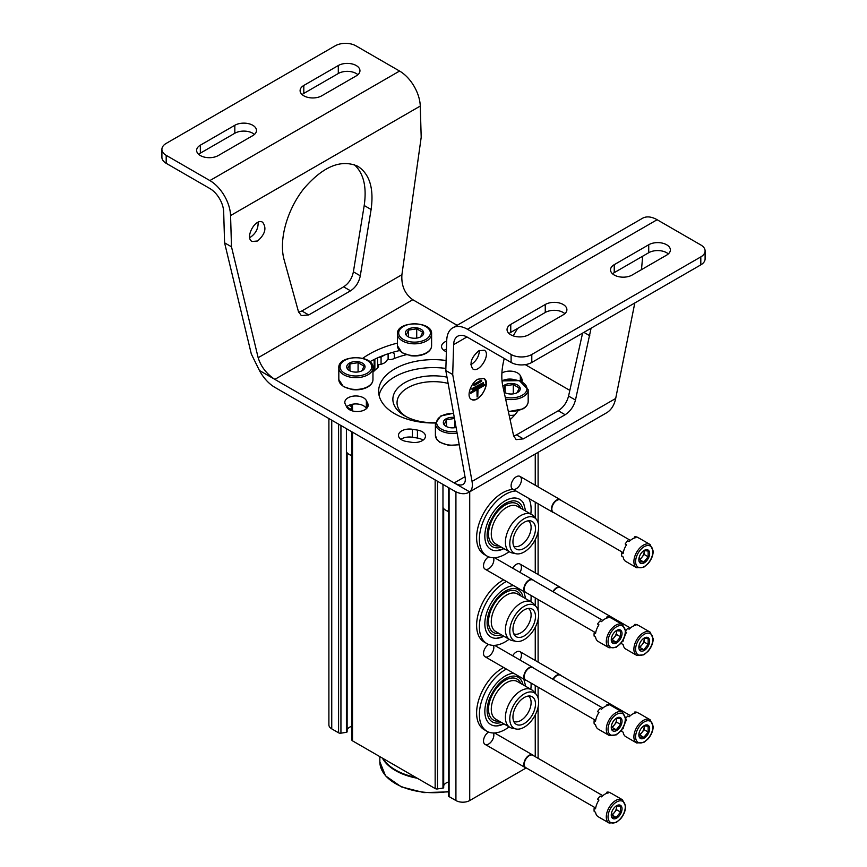 <?xml version="1.0" encoding="UTF-8"?>
<svg xmlns="http://www.w3.org/2000/svg" width="867" height="867" viewBox="0 0 867 867"><rect width="100%" height="100%" fill="white"/><g stroke="black" fill="none" stroke-linecap="round" stroke-linejoin="round"><path stroke-width="1.3" d="M378.586 357.421A2.438 1.409 0 0 0 381.068 357.074L384.775 354.939M394.355 358.505L394.355 354.505A3.663 2.113 0 0 0 392.036 352.544M328.896 418.544L328.896 724.877A9.754 5.636 0 0 0 331.747 728.865L338.574 732.799A2.438 1.409 0 0 0 340.937 733.168L346.399 732.322A0.975 0.564 0 0 0 347.114 731.683L347.114 452.802L347.125 731.781M351.807 726.286A8.898 5.137 0 0 0 347.125 729.971M351.883 739.486A2.438 1.409 0 0 0 351.807 739.854A2.438 1.409 0 0 0 352.522 740.851L435.158 788.558A2.438 1.409 0 0 0 437.51 788.927L442.972 788.081A0.975 0.564 0 0 0 443.687 787.442L443.687 508.561L443.698 787.539M448.38 782.045A8.898 5.137 0 0 0 443.698 785.73M448.467 795.245A2.438 1.409 0 0 0 448.38 795.613A2.438 1.409 0 0 0 449.095 796.61L455.923 800.544A9.754 5.636 0 0 0 469.719 800.544L526.182 767.945M493.464 645.362A7.315 4.227 -60 0 1 488.685 656.373A7.315 4.227 -60 0 1 483.515 653.382A7.315 4.227 -60 0 1 488.63 644.452M493.464 732.983A7.315 4.227 -60 0 1 488.685 743.994A7.315 4.227 -60 0 1 483.515 741.003A7.315 4.227 -60 0 1 488.63 732.073M493.464 557.741A7.315 4.227 -60 0 1 488.685 568.752A7.315 4.227 -60 0 1 483.515 565.772A7.315 4.227 -60 0 1 488.63 556.842M512.657 568.167A7.315 4.227 -60 0 1 516.277 564.374A7.315 4.227 -60 0 1 521.045 565.284A7.315 4.227 -60 0 1 519.972 572.393M512.657 655.788A7.315 4.227 -60 0 1 516.277 651.995A7.315 4.227 -60 0 1 521.045 652.894A7.315 4.227 -60 0 1 519.972 660.015M513.481 489.367A7.315 4.227 -60 0 1 511.107 485.715A7.315 4.227 -60 0 1 516.277 476.752A7.315 4.227 -60 0 1 521.457 479.744A7.315 4.227 -60 0 1 516.277 488.706A7.315 4.227 -60 0 1 514.499 489.367M509.167 415.336L509.287 415.271A8.898 5.137 0 0 0 514.77 414.925M435.451 422.728A40.641 23.463 180 0 1 404.77 415.878A40.641 23.463 180 0 1 399.113 386.79A40.641 23.463 180 0 1 447.004 377.156M406.32 416.734A36.457 21.046 180 0 1 397.043 402.7A36.457 21.046 180 0 1 448.131 383.42M528.35 520.807A14.631 8.453 -60 0 1 530.246 532.609A14.631 8.453 -60 0 1 520.764 545.256A14.631 8.453 -60 0 1 513.73 546.134M509.113 551.65A36.587 21.122 -60 0 1 505.244 554.219A36.587 21.122 -60 0 1 486.951 556.029L484.187 554.436A36.587 21.122 -60 0 1 481.218 518.022A36.587 21.122 -60 0 1 513.166 489.378M486.951 556.029A36.587 21.122 -60 0 1 483.97 519.615A36.587 21.122 -60 0 1 515.93 490.971M528.794 498.406A36.587 21.122 -60 0 1 530.821 514.044M503.9 548.638A28.86 16.657 -60 0 1 496.488 550.686A28.86 16.657 -60 0 1 490.809 516.017A28.86 16.657 -60 0 1 523.679 503.597L525.684 511.086M501.332 547.153A25.772 14.88 -60 0 1 488.782 542.883C486.354 538.147 486.593 531.655 489.487 523.43C495.729 509.677 503.586 502.134 513.058 500.823A25.772 14.88 -60 0 1 523.039 509.558M499.089 545.863A23.658 13.655 -60 0 1 493.41 517.512A23.658 13.655 -60 0 1 520.796 508.268M516.125 553.764L512.159 552.951A21.708 12.528 -60 0 1 509.915 552.106L495.772 543.945A21.708 12.528 -60 0 1 495.772 518.878A21.708 12.528 -60 0 1 517.48 506.35L531.612 514.51A21.708 12.528 -60 0 1 533.476 516.038L536.164 519.073A20.396 11.78 -60 0 1 536.955 535.752A20.396 11.78 -60 0 1 524.21 551.954A20.396 11.78 -60 0 1 516.125 553.764A20.396 11.78 -60 0 1 514.012 529.412A20.396 11.78 -60 0 1 536.164 519.073M509.915 552.106A21.708 12.528 -60 0 1 509.904 527.038A21.708 12.528 -60 0 1 531.612 514.51M524.21 548.312A15.942 9.201 -60 0 1 514.879 547.987A15.942 9.201 -60 0 1 516.244 530.702A15.942 9.201 -60 0 1 530.528 520.872A15.942 9.201 -60 0 1 534.993 532.891A15.942 9.201 -60 0 1 524.21 548.312M528.35 608.428A14.631 8.453 -60 0 1 530.246 620.23A14.631 8.453 -60 0 1 520.764 632.877A14.631 8.453 -60 0 1 513.73 633.755M509.113 639.261A36.587 21.122 -60 0 1 505.244 641.84A36.587 21.122 -60 0 1 486.951 643.65L484.187 642.057A36.587 21.122 -60 0 1 478.812 611.994A36.587 21.122 -60 0 1 503.64 579.86M486.951 643.65A36.587 21.122 -60 0 1 481.575 613.587A36.587 21.122 -60 0 1 506.404 581.454M531.07 595.477A36.587 21.122 -60 0 1 530.821 601.665M503.9 636.259A28.86 16.657 -60 0 1 496.488 638.307A28.86 16.657 -60 0 1 486.734 612.741A28.86 16.657 -60 0 1 513.654 585.648M501.332 634.774A25.772 14.88 -60 0 1 488.782 630.493C486.354 625.757 486.593 619.276 489.487 611.051C495.729 597.298 503.586 589.755 513.058 588.444A25.772 14.88 -60 0 1 523.039 597.179M499.089 633.484A23.658 13.655 -60 0 1 493.41 605.133A23.658 13.655 -60 0 1 520.796 595.889M516.125 641.385L512.159 640.572A21.708 12.528 -60 0 1 509.915 639.727L495.772 631.566A21.708 12.528 -60 0 1 495.772 606.499A21.708 12.528 -60 0 1 517.48 593.96L531.612 602.132A21.708 12.528 -60 0 1 533.476 603.66L536.164 606.683A20.396 11.78 -60 0 1 536.955 623.373A20.396 11.78 -60 0 1 524.21 639.575A20.396 11.78 -60 0 1 516.125 641.385A20.396 11.78 -60 0 1 514.012 617.033A20.396 11.78 -60 0 1 536.164 606.683M509.915 639.727A21.708 12.528 -60 0 1 509.904 614.66A21.708 12.528 -60 0 1 531.612 602.132M524.21 635.934A15.942 9.201 -60 0 1 514.879 635.598A15.942 9.201 -60 0 1 516.244 618.323A15.942 9.201 -60 0 1 530.528 608.493A15.942 9.201 -60 0 1 534.993 620.512A15.942 9.201 -60 0 1 524.21 635.934M528.35 696.038A14.631 8.453 -60 0 1 530.246 707.851A14.631 8.453 -60 0 1 520.764 720.499A14.631 8.453 -60 0 1 513.73 721.377M509.113 726.882A36.587 21.122 -60 0 1 505.244 729.461A36.587 21.122 -60 0 1 486.951 731.271L484.187 729.678A36.587 21.122 -60 0 1 478.812 699.615A36.587 21.122 -60 0 1 503.64 667.482M486.951 731.271A36.587 21.122 -60 0 1 481.575 701.208A36.587 21.122 -60 0 1 506.404 669.075M531.07 683.098A36.587 21.122 -60 0 1 530.821 689.287M503.9 723.88A28.86 16.657 -60 0 1 496.488 725.928A28.86 16.657 -60 0 1 486.734 700.363A28.86 16.657 -60 0 1 513.654 673.258M501.332 722.395A25.772 14.88 -60 0 1 488.782 718.114C486.354 713.378 486.593 706.898 489.487 698.672C495.729 684.908 503.586 677.376 513.058 676.065A25.772 14.88 -60 0 1 523.039 684.8M499.089 721.106A23.658 13.655 -60 0 1 493.41 692.755A23.658 13.655 -60 0 1 520.796 683.499M516.125 729.006L512.159 728.193A21.708 12.528 -60 0 1 509.915 727.348L495.772 719.177A21.708 12.528 -60 0 1 495.772 694.12A21.708 12.528 -60 0 1 517.48 681.581L531.612 689.753A21.708 12.528 -60 0 1 533.476 691.281L536.164 694.304A20.396 11.78 -60 0 1 536.955 710.994A20.396 11.78 -60 0 1 524.21 727.196A20.396 11.78 -60 0 1 516.125 729.006A20.396 11.78 -60 0 1 514.012 704.654A20.396 11.78 -60 0 1 536.164 694.304M509.915 727.348A21.708 12.528 -60 0 1 509.904 702.281A21.708 12.528 -60 0 1 531.612 689.753M524.21 723.555A15.942 9.201 -60 0 1 514.879 723.219A15.942 9.201 -60 0 1 516.244 705.933A15.942 9.201 -60 0 1 530.528 696.114A15.942 9.201 -60 0 1 534.993 708.133A15.942 9.201 -60 0 1 524.21 723.555M636.671 567.722L625.811 561.448A13.417 7.749 -60 0 1 623.145 556.961L621.769 556.17A13.417 7.749 120 0 1 621.769 552.723L623.145 553.525A13.417 7.749 -60 0 1 626.538 544.779L625.161 543.977A13.417 7.749 120 0 1 627.741 540.77L629.128 541.561A13.417 7.749 -60 0 1 635.901 537.648L634.525 536.857A13.417 7.749 120 0 1 637.115 537.085L638.491 537.876A13.417 7.749 -60 0 1 639.217 538.223L650.087 544.487A13.417 7.749 -60 0 0 636.671 552.236A13.417 7.749 -60 0 0 636.671 567.722L643.802 567.224L648.169 563.572C651.399 559.659 653.089 555.509 653.219 551.13L650.087 544.487M649.632 553.493A7.619 4.4 -60 0 1 644.246 562.824A7.619 4.4 -60 0 1 638.849 559.714A7.619 4.4 -60 0 1 639.575 556.191A7.619 4.4 -60 0 1 645.633 549.786A7.619 4.4 -60 0 1 649.632 553.493M639.521 561.729L643.834 562.119L648.148 556.755L648.148 551L643.834 550.621M644.062 550.523A6.102 3.522 -60 0 1 644.17 551.585L644.17 550.48M644.17 551.585A6.102 3.522 -60 0 1 642.014 557.145L644.17 554.457L644.17 551.585M638.979 559.746L639.857 559.822L642.014 557.145A6.102 3.522 -60 0 1 638.936 559.475M648.148 556.755L644.17 554.457M643.834 562.119L639.857 559.822M621.769 552.723A4.877 2.818 120 0 0 623.427 551.954M626.223 545.267A4.877 2.818 120 0 0 625.541 544.205M634.221 538.071A4.877 2.818 120 0 0 634.525 536.857M553.915 512.679A7.315 4.227 -60 0 1 552.973 512.364A7.315 4.227 -60 0 1 552.973 503.911A7.315 4.227 -60 0 1 560.288 499.685A7.315 4.227 -60 0 1 561.036 500.346M622.712 552.398L553.309 512.332A7.12 4.107 -60 0 1 553.309 504.106A7.12 4.107 -60 0 1 560.429 499.999L630.396 540.39M636.671 655.344L643.802 654.845L648.169 651.193C651.399 647.281 653.089 643.13 653.219 638.751L650.087 632.108A13.417 7.749 -60 0 0 636.671 639.857A13.417 7.749 -60 0 0 636.671 655.344L625.811 649.069A13.417 7.749 -60 0 1 623.145 644.582L621.769 643.791A13.417 7.749 120 0 1 621.65 642.274M622.614 640.832L623.145 641.136A13.417 7.749 -60 0 1 623.503 639.261M625.183 634.731A13.417 7.749 -60 0 1 626.538 632.401L625.616 631.859A4.877 2.818 120 0 1 626.223 632.888M625.627 630.927A13.417 7.749 120 0 1 627.741 628.391L629.128 629.182A13.417 7.749 -60 0 1 635.901 625.27L634.525 624.468A13.417 7.749 120 0 1 637.115 624.706L638.491 625.497A13.417 7.749 -60 0 1 639.217 625.833L650.087 632.108M649.632 641.114A7.619 4.4 -60 0 1 644.246 650.445A7.619 4.4 -60 0 1 638.849 647.335A7.619 4.4 -60 0 1 639.575 643.813A7.619 4.4 -60 0 1 645.633 637.408A7.619 4.4 -60 0 1 649.632 641.114M639.521 649.35L643.834 649.741L648.148 644.376L648.148 638.621L643.834 638.242M644.062 638.134A6.102 3.522 -60 0 1 644.17 639.207L644.17 638.101M644.17 639.207A6.102 3.522 -60 0 1 642.014 644.766L644.17 642.079L644.17 639.207M638.979 647.367L639.857 647.443L642.014 644.766A6.102 3.522 -60 0 1 638.936 647.096M648.148 644.376L644.17 642.079M643.834 649.741L639.857 647.443M634.221 625.692A4.877 2.818 120 0 0 634.525 624.468M552.918 591.641A7.315 4.227 -60 0 1 560.288 587.306A7.315 4.227 -60 0 1 561.036 587.967M553.254 591.836A7.12 4.107 -60 0 1 560.429 587.62L630.396 628.011M636.671 742.965L643.802 742.466L648.169 738.803C651.399 734.902 653.089 730.751 653.219 726.373L650.087 719.729A13.417 7.749 -60 0 0 636.671 727.478A13.417 7.749 -60 0 0 636.671 742.965L625.811 736.69A13.417 7.749 -60 0 1 623.145 732.203L621.769 731.412A13.417 7.749 120 0 1 621.65 729.895M622.614 728.453L623.145 728.757A13.417 7.749 -60 0 1 623.503 726.882M625.183 722.352A13.417 7.749 -60 0 1 626.538 720.022L625.616 719.48A4.877 2.818 120 0 1 626.223 720.51M625.627 718.548A13.417 7.749 120 0 1 627.741 716.012L629.128 716.803A13.417 7.749 -60 0 1 635.901 712.891L634.525 712.089A13.417 7.749 120 0 1 637.115 712.327L638.491 713.118A13.417 7.749 -60 0 1 639.217 713.454L650.087 719.729M649.632 728.735A7.619 4.4 -60 0 1 644.246 738.066A7.619 4.4 -60 0 1 638.849 734.956A7.619 4.4 -60 0 1 639.575 731.434A7.619 4.4 -60 0 1 645.633 725.029A7.619 4.4 -60 0 1 649.632 728.735M639.521 736.972L643.834 737.362L648.148 731.997L648.148 726.243L643.834 725.863M644.062 725.755A6.102 3.522 -60 0 1 644.17 726.828L644.17 725.722M644.17 726.828A6.102 3.522 -60 0 1 642.014 732.387L644.17 729.7L644.17 726.828M638.979 734.988L639.857 735.064L642.014 732.387A6.102 3.522 -60 0 1 638.936 734.717M648.148 731.997L644.17 729.7M643.834 737.362L639.857 735.064M634.221 713.313A4.877 2.818 120 0 0 634.525 712.089M552.918 679.262A7.315 4.227 -60 0 1 560.288 674.927A7.315 4.227 -60 0 1 561.036 675.588M553.254 679.457A7.12 4.107 -60 0 1 560.429 675.241L630.396 715.622M609.078 647.779L598.219 641.504A13.417 7.749 -60 0 1 595.553 637.017L594.177 636.226A13.417 7.749 120 0 1 594.177 632.78L595.553 633.571A13.417 7.749 -60 0 1 598.945 624.836L597.569 624.034A13.417 7.749 120 0 1 600.148 620.826L601.535 621.617A13.417 7.749 -60 0 1 608.309 617.705L606.933 616.903A13.417 7.749 120 0 1 609.523 617.131L610.899 617.933A13.417 7.749 -60 0 1 611.625 618.269L622.495 624.543A13.417 7.749 -60 0 0 609.078 632.292A13.417 7.749 -60 0 0 609.078 647.779L616.209 647.281L620.577 643.617C623.807 639.705 625.497 635.565 625.627 631.187L622.495 624.543M622.04 633.549A7.619 4.4 -60 0 1 616.654 642.881A7.619 4.4 -60 0 1 611.257 639.77A7.619 4.4 -60 0 1 611.983 636.237A7.619 4.4 -60 0 1 618.041 629.843A7.619 4.4 -60 0 1 622.04 633.549M611.929 641.786L616.242 642.165L620.544 636.812L620.544 631.057L616.242 630.677M616.47 630.569A6.102 3.522 -60 0 1 616.578 631.642L616.578 630.537M616.578 631.642A6.102 3.522 -60 0 1 614.421 637.202L616.578 634.514L616.578 631.642M611.387 639.803L612.265 639.879L614.421 637.202A6.102 3.522 -60 0 1 611.343 639.532M620.544 636.812L616.578 634.514M616.242 642.165L612.265 639.879M594.177 632.78A4.877 2.818 120 0 0 595.835 632.01M598.631 625.313A4.877 2.818 120 0 0 597.948 624.262M606.629 618.128A4.877 2.818 120 0 0 606.933 616.903M526.323 592.735A7.315 4.227 -60 0 1 525.38 592.41A7.315 4.227 -60 0 1 525.38 583.968A7.315 4.227 -60 0 1 532.696 579.741A7.315 4.227 -60 0 1 533.443 580.391M595.12 632.455L525.716 592.389A7.12 4.107 -60 0 1 525.716 584.163A7.12 4.107 -60 0 1 532.837 580.045L602.803 620.436M609.078 735.4L598.219 729.125A13.417 7.749 -60 0 1 595.553 724.639L594.177 723.847A13.417 7.749 120 0 1 594.177 720.401L595.553 721.192A13.417 7.749 -60 0 1 598.945 712.457L597.569 711.655A13.417 7.749 120 0 1 600.148 708.437L601.535 709.239A13.417 7.749 -60 0 1 608.309 705.326L606.933 704.524A13.417 7.749 120 0 1 609.523 704.752L610.899 705.554A13.417 7.749 -60 0 1 611.625 705.89L622.495 712.165A13.417 7.749 -60 0 0 609.078 719.913A13.417 7.749 -60 0 0 609.078 735.4L616.209 734.902L620.577 731.239C623.807 727.326 625.497 723.186 625.627 718.797L622.495 712.165M622.04 721.171A7.619 4.4 -60 0 1 616.654 730.502A7.619 4.4 -60 0 1 611.257 727.391A7.619 4.4 -60 0 1 611.983 723.858A7.619 4.4 -60 0 1 618.041 717.464A7.619 4.4 -60 0 1 622.04 721.171M611.929 729.407L616.242 729.786L620.544 724.422L620.544 718.678L616.242 718.288M616.47 718.19A6.102 3.522 -60 0 1 616.578 719.263L616.578 718.158M616.578 719.263A6.102 3.522 -60 0 1 614.421 724.812L616.578 722.135L616.578 719.263M611.387 727.424L612.265 727.5L614.421 724.812A6.102 3.522 -60 0 1 611.343 727.142M620.544 724.422L616.578 722.135M616.242 729.786L612.265 727.5M594.177 720.401A4.877 2.818 120 0 0 595.835 719.632M598.631 712.934A4.877 2.818 120 0 0 597.948 711.883M606.629 705.749A4.877 2.818 120 0 0 606.933 704.524M526.323 680.346A7.315 4.227 -60 0 1 525.38 680.031A7.315 4.227 -60 0 1 525.38 671.589A7.315 4.227 -60 0 1 532.696 667.362A7.315 4.227 -60 0 1 533.443 668.013M595.12 720.076L525.716 679.999A7.12 4.107 -60 0 1 525.716 671.784A7.12 4.107 -60 0 1 532.837 667.666L602.803 708.057M609.078 823.021L598.219 816.747A13.417 7.749 -60 0 1 595.553 812.26L594.177 811.458A13.417 7.749 120 0 1 594.177 808.022L595.553 808.813A13.417 7.749 -60 0 1 598.945 800.068L597.569 799.276A13.417 7.749 120 0 1 600.148 796.058L601.535 796.86A13.417 7.749 -60 0 1 608.309 792.937L606.933 792.145A13.417 7.749 120 0 1 609.523 792.373L610.899 793.175A13.417 7.749 -60 0 1 611.625 793.511L622.495 799.786A13.417 7.749 -60 0 0 609.078 807.524A13.417 7.749 -60 0 0 609.078 823.021L616.209 822.523L620.577 818.86C623.807 814.947 625.497 810.808 625.627 806.418L622.495 799.786M622.04 808.792A7.619 4.4 -60 0 1 616.654 818.123A7.619 4.4 -60 0 1 611.257 815.013A7.619 4.4 -60 0 1 611.983 811.479A7.619 4.4 -60 0 1 618.041 805.085A7.619 4.4 -60 0 1 622.04 808.792M611.929 817.028L616.242 817.408L620.544 812.043L620.544 806.299L616.242 805.909M616.47 805.811A6.102 3.522 -60 0 1 616.578 806.884L616.578 805.779M616.578 806.884A6.102 3.522 -60 0 1 614.421 812.433L616.578 809.756L616.578 806.884M611.387 815.034L612.265 815.121L614.421 812.433A6.102 3.522 -60 0 1 611.343 814.763M620.544 812.043L616.578 809.756M616.242 817.408L612.265 815.121M594.177 808.022A4.877 2.818 120 0 0 595.835 807.242M598.631 800.555A4.877 2.818 120 0 0 597.948 799.493M606.629 793.37A4.877 2.818 120 0 0 606.933 792.145M526.323 767.967A7.315 4.227 -60 0 1 525.38 767.653A7.315 4.227 -60 0 1 525.38 759.21A7.315 4.227 -60 0 1 532.696 754.984A7.315 4.227 -60 0 1 533.443 755.634M595.12 807.697L525.716 767.62A7.12 4.107 -60 0 1 525.716 759.405A7.12 4.107 -60 0 1 532.837 755.287L602.803 795.678M382.358 758.083A53.656 30.974 0 0 0 417.265 778.23M382.878 758.376A53.656 30.974 0 0 0 415.716 777.341M612.557 273.831A12.68 7.326 0 0 1 614.237 272.639L648.722 252.72L648.722 244.754A12.68 7.326 180 0 1 662.551 243.172A12.68 7.326 180 0 1 670.375 249.934A12.68 7.326 180 0 1 666.658 255.115L632.173 275.023A12.68 7.326 180 0 1 618.344 276.616A12.68 7.326 180 0 1 610.52 269.854A12.68 7.326 180 0 1 614.237 264.673L648.722 244.754M668.338 253.923A12.68 7.326 0 0 0 648.722 252.72M509.092 333.567A12.68 7.326 0 0 1 510.761 332.375L545.256 312.467L545.256 304.501A12.68 7.326 180 0 1 559.074 302.908A12.68 7.326 180 0 1 566.899 309.682A12.68 7.326 180 0 1 563.192 314.851L528.697 334.77A12.68 7.326 180 0 1 514.879 336.353A12.68 7.326 180 0 1 507.043 329.59A12.68 7.326 180 0 1 510.761 324.41L545.256 304.501M564.861 313.659A12.68 7.326 0 0 0 545.256 312.467M453.625 344.632A19.508 11.26 -120 0 1 457.657 336.255A19.508 11.26 -120 0 1 467.421 337.22L511.107 362.449A14.631 8.453 0 0 0 531.796 362.449L700.807 264.868A14.631 8.453 0 0 0 705.099 258.897L705.099 250.931A14.631 8.453 180 0 1 700.807 256.903L531.796 354.484A14.631 8.453 180 0 1 511.107 354.484L467.421 329.254A29.272 16.896 -120 0 0 452.78 327.813A29.272 16.896 -120 0 0 446.733 340.384L445.801 370.545L465.091 477.186C465.698 480.784 465.026 483.19 463.076 484.404C460.93 485.542 457.971 485.043 454.2 482.93L469.621 491.827C472.082 489.866 472.883 486.387 472.038 481.413L452.704 374.533L453.625 344.632L466.934 336.96M467.421 329.254L657.121 219.73L700.807 244.96A14.631 8.453 180 0 1 705.099 250.931M161.901 149.373L161.901 157.339A14.631 8.453 0 0 0 166.193 163.31L209.879 188.54A19.508 11.26 -120 0 1 223.675 211.873L224.586 242.825L231.489 246.813L230.568 215.58A29.272 16.896 -120 0 0 209.879 180.574L166.193 155.345A14.631 8.453 180 0 1 161.901 149.373A14.631 8.453 180 0 1 166.193 143.402L335.204 45.821A14.631 8.453 180 0 1 355.893 45.821L399.579 71.051A29.272 16.896 -120 0 1 420.267 106.056L421.199 137.289L401.909 274.72C401.204 285.709 404.835 294.043 412.8 299.722L457.115 325.309M303.808 85.454L338.303 65.534A12.68 7.326 180 0 1 352.121 63.952A12.68 7.326 180 0 1 359.957 70.715A12.68 7.326 180 0 1 356.239 75.895L321.744 95.803A12.68 7.326 180 0 1 307.926 97.397A12.68 7.326 180 0 1 300.101 90.634A12.68 7.326 180 0 1 303.808 85.454L303.808 93.419L338.303 73.5L338.303 65.534M200.342 145.19L234.827 125.281A12.68 7.326 180 0 1 248.656 123.688A12.68 7.326 180 0 1 256.48 130.451A12.68 7.326 180 0 1 252.763 135.631L218.278 155.551A12.68 7.326 180 0 1 204.449 157.133A12.68 7.326 180 0 1 196.625 150.37A12.68 7.326 180 0 1 200.342 145.19L200.342 153.156L234.827 133.247L234.827 125.281M303.808 93.419A12.68 7.326 0 0 0 302.139 94.611M357.908 74.703A12.68 7.326 0 0 0 338.303 73.5M200.342 153.156A12.68 7.326 0 0 0 198.662 154.348M254.443 134.439A12.68 7.326 0 0 0 234.827 133.247M443.98 350.441A10.978 6.34 180 0 1 446.462 349.141M502.058 380.906A10.978 6.34 180 0 1 513.676 379.475M400.912 439.352A10.978 6.34 180 0 1 412.399 437.239L417.439 438.052A10.978 6.34 180 0 1 423.02 440.165M346.583 406.818A10.978 6.34 180 0 1 357.453 404A10.978 6.34 180 0 1 366.362 408.563L366.416 408.66M224.586 242.825L251.311 353.974L259.417 370.469A29.272 16.896 -120 0 0 274.839 387.343L454.2 490.895A29.272 16.896 -120 0 0 468.83 492.337A29.272 16.896 -120 0 0 469.621 491.827M379.063 395.309A54.87 31.678 180 0 1 445.866 368.421M369.83 361.777A90.97 52.519 180 0 1 399.449 350.582M446.386 351.72A10.978 6.34 180 0 1 441.541 346.464A10.978 6.34 180 0 1 446.711 341.089M501.895 373.038A10.978 6.34 180 0 1 512.484 371.293A10.978 6.34 180 0 1 520.363 375.725L521.771 378.641A10.978 6.34 180 0 1 522.183 380.342A10.978 6.34 180 0 1 521.934 381.675M406.493 441.476A10.978 6.34 180 0 1 398.473 435.375A10.978 6.34 180 0 1 412.399 429.273L417.439 430.086A10.978 6.34 180 0 1 425.459 436.188A10.978 6.34 180 0 1 411.532 442.289L406.493 441.476M367.771 403.502A10.978 6.34 180 0 1 368.182 405.214A10.978 6.34 180 0 1 358.7 411.489A10.978 6.34 180 0 1 346.637 406.916L345.229 404.011A10.978 6.34 180 0 1 344.817 402.299A10.978 6.34 180 0 1 354.3 396.024A10.978 6.34 180 0 1 366.362 400.597L367.771 403.502L367.771 406.916M231.489 246.813L258.16 357.713C260.967 366.665 266.527 373.883 274.839 379.378L454.2 482.93L465.005 476.687M525.239 364.639L569.836 390.378M435.429 422.988A54.87 31.678 180 0 1 394.702 413.722A54.87 31.678 180 0 1 378.63 391.32A54.87 31.678 180 0 1 446.115 360.488M362.753 358.309A90.97 52.519 180 0 1 397.454 343.104M372.962 372.181A69.024 39.849 180 0 1 376.961 368.464A8.052 4.649 180 0 0 378.63 365.636A8.052 4.649 180 0 0 378.456 364.66A10.491 6.058 180 0 0 387.311 359.545A8.052 4.649 180 0 0 393.911 358.678A69.024 39.849 180 0 1 406.926 354.549M518.238 410.438A90.97 52.519 180 0 1 510.11 419.65M634.807 302.973L615.689 398.473C614.378 404.705 611.668 409.267 607.583 412.183A29.272 16.896 60 0 1 606.792 412.692L468.83 492.337M477.977 379.161L483.981 378.511C491.849 382.369 478.617 404.25 471.366 399.384C466.078 396.891 470.608 383.041 477.977 379.161M478.844 350.788L484.252 350.203C491.329 353.682 479.429 373.374 472.894 368.995C469.188 363.544 471.171 357.475 478.844 350.788M504.236 358.483C501.603 368.833 501.115 378.001 502.795 385.988L513.611 435.765L516.158 439.645L523.375 438.865L565.154 414.729C570.302 411.402 573.737 406.504 575.471 400.045L591.088 328.214M513.221 335.876L517.588 328.441M642.685 256.209L641.482 269.648M470.814 364.736C476.113 361.376 478.985 356.63 479.429 350.485M513.676 436.058L516.472 434.876L523.375 438.865M582.591 333.123L568.568 396.056C566.834 402.516 563.398 407.414 558.261 410.752L516.472 434.876M257.629 240.993L252.069 241.492C244.516 237.753 255.613 217.584 262.658 222.266C266.841 227.988 265.161 234.231 257.629 240.993M284.105 259.732L298.432 311.535L301.326 315.61L308.739 314.949L350.528 290.824C355.643 287.476 358.905 282.469 360.293 275.814L371.109 209.5C374.035 188.399 369.602 173.985 357.822 166.28C341.002 158.943 322.99 166.431 303.775 188.746C286.977 209.987 278.632 240.105 284.105 259.732M249.707 237.525L250.726 237.016C255.895 233.277 258.355 228.357 258.117 222.255M298.649 312.207L301.846 310.96L308.739 314.949M354.202 164.6C363.587 173.14 366.914 186.773 364.205 205.512L353.389 271.826C352.002 278.48 348.74 283.487 343.625 286.836L301.846 310.96M445.801 370.545L452.704 374.533M657.121 219.73A29.272 16.896 -120 0 0 642.48 218.289L452.78 327.813M259.417 370.469L274.839 379.378L412.8 299.722M378.456 364.66L378.456 366.611M474.043 385.663L473.512 384.547L481.098 380.169L481.662 380.494L474.076 384.872L474.043 385.663L481.64 381.274L481.662 380.494M473.512 384.547L474.076 384.872M472.222 389.782L471.789 388.73L483.287 382.629L472.255 389.001L472.222 389.782L483.266 383.409L483.287 382.629M470.759 393.325L470.402 392.317L484.198 384.352L470.792 392.534L470.759 393.325L477.316 389.532L477.088 396.978L477.782 396.577L478.01 389.142L484.555 385.36L484.588 384.569M477.088 396.978L476.958 389.738M483.688 378.359A12.192 7.044 -60 0 1 483.287 392.437A12.192 7.044 -60 0 1 471.29 399.34M456.096 427.431A9.147 5.278 180 0 1 446.006 426.326A9.147 5.278 180 0 1 444.413 420.094A9.147 5.278 180 0 1 454.275 417.417M454.655 418.447L446.494 419.704L444.305 424.418M448.38 511.216A9.754 5.636 180 0 1 445.573 510.089A9.754 5.636 180 0 1 442.972 507.401M448.38 511.563A7.662 4.422 180 0 1 447.058 510.945L445.573 510.089M454.655 419.498L454.655 427.713M446.494 419.704L446.494 426.531M502.893 386.422A9.147 5.278 180 0 1 516.418 384.439A9.147 5.278 180 0 1 517.577 392.469A9.147 5.278 180 0 1 504.637 392.469A9.147 5.278 180 0 1 504.139 392.155M517.079 392.751L519.268 388.037L513.297 384.59L505.136 385.858L503.944 389.326M513.297 384.59L513.297 393.867M505.136 385.858L505.136 392.675M362.363 370.567A9.147 5.278 180 0 1 349.423 370.567A9.147 5.278 180 0 1 349.423 363.1A9.147 5.278 180 0 1 362.363 363.1A9.147 5.278 180 0 1 362.363 370.567M361.864 370.848L364.053 366.134L358.082 362.688L349.921 363.956L347.732 368.659M351.807 406.612A8.41 4.855 180 0 1 349.108 405.247M351.807 409.376A9.754 5.636 180 0 1 346.952 406.515M351.807 455.468A9.754 5.636 180 0 1 349 454.33A9.754 5.636 180 0 1 346.399 451.642M351.807 455.804A7.662 4.422 180 0 1 350.474 455.186L349 454.33M358.082 362.688L358.082 371.954M349.921 363.956L349.921 370.773M420.994 336.71A9.147 5.278 180 0 1 408.064 336.71A9.147 5.278 180 0 1 408.064 329.243A9.147 5.278 180 0 1 420.994 329.243A9.147 5.278 180 0 1 420.994 336.71M420.506 336.992L422.695 332.289L416.713 328.831L408.552 330.099L406.374 334.814M416.713 328.831L416.713 338.108M408.552 330.099L408.552 336.927M374.869 370.307L374.869 359.133M377.622 367.89L377.622 357.843M381.068 364.227L381.068 357.074M388.113 359.621L388.113 353.769M331.747 728.865L331.747 420.202M338.574 732.799L338.574 424.136M340.937 733.168L340.937 425.502M346.399 732.322L346.399 428.656M352.522 740.851L352.522 432.189M352.522 410.936L352.522 404.217M435.158 788.558L435.158 479.895M437.51 788.927L437.51 481.261M442.972 788.081L442.972 484.415M449.095 796.61L449.095 487.948M455.923 800.544L455.923 491.806M469.719 800.544L469.719 491.827M535.253 756.685L535.253 714.896M535.253 693.286L535.253 685.504M535.253 660.47L535.253 627.274M535.253 605.665L535.253 597.883M535.253 572.849L535.253 539.653M535.253 518.043L535.253 502.123M535.253 485.227L535.253 453.994M652.862 551.629A12.192 7.044 -60 0 1 639.933 567.722A12.192 7.044 -60 0 1 639.933 550.469A12.192 7.044 -60 0 1 652.862 551.629M652.862 639.25A12.192 7.044 -60 0 1 639.933 655.333A12.192 7.044 -60 0 1 639.933 638.09A12.192 7.044 -60 0 1 652.862 639.25M652.862 726.871A12.192 7.044 -60 0 1 639.933 742.954A12.192 7.044 -60 0 1 639.933 725.712A12.192 7.044 -60 0 1 652.862 726.871M625.27 631.685A12.192 7.044 -60 0 1 612.34 647.768A12.192 7.044 -60 0 1 612.34 630.526A12.192 7.044 -60 0 1 625.27 631.685M625.27 719.296A12.192 7.044 -60 0 1 612.34 735.389A12.192 7.044 -60 0 1 612.34 718.147A12.192 7.044 -60 0 1 625.27 719.296M625.27 806.917A12.192 7.044 -60 0 1 612.34 823.011A12.192 7.044 -60 0 1 612.34 805.768A12.192 7.044 -60 0 1 625.27 806.917M448.38 791.885L423.833 792.601L401.323 786.868L385.544 775.846L379.844 761.714A53.656 30.974 0 0 0 448.38 791.484M531.796 362.449L531.796 354.484M700.807 264.868L700.807 256.903M166.193 163.31L166.193 155.345M209.879 180.574L399.579 71.051M472.038 481.413L615.689 398.473M258.16 357.713L401.909 274.72M230.568 215.58L420.267 106.056M511.107 362.449L511.107 354.484M343.625 286.836L350.528 290.824M353.389 271.826L360.293 275.814M364.205 205.512L371.109 209.5M583.914 332.364L589.798 335.757M568.568 396.056L575.471 400.045M558.261 410.752L565.154 414.729M366.362 400.597L366.362 408.563M412.399 429.273L412.399 437.239M417.439 430.086L417.439 438.052M520.363 375.725L520.363 380.992M521.771 378.641L521.771 381.599M510.761 332.375L510.761 324.41M614.237 272.639L614.237 264.673M456.811 431.387A15.855 9.158 180 0 1 436.708 423.54A15.855 9.158 180 0 1 453.56 413.461M457.115 433.067A17.069 9.851 180 0 1 435.397 423.584L440.761 415.997L453.528 413.234M459.163 444.403A17.069 9.851 180 0 1 435.397 435.332L437.076 439.818L439.862 442.3L448.738 445.356L459.228 444.771M502.047 381.22A15.855 9.158 180 0 1 523.267 382.867A15.855 9.158 180 0 1 522.313 395.211A15.855 9.158 180 0 1 505.233 397.238M502.026 380.916L519.398 380.646L528.176 389.727A17.069 9.851 180 0 1 523.18 396.696A17.069 9.851 180 0 1 505.634 399.069M528.176 389.727L528.176 401.475A17.069 9.851 180 0 1 523.18 408.455A17.069 9.851 180 0 1 508.268 411.196M367.109 373.298A15.855 9.158 180 0 1 340.579 369.201A15.855 9.158 180 0 1 360 357.995A15.855 9.158 180 0 1 367.109 373.298M367.966 374.793A17.069 9.851 180 0 1 349.358 376.928A17.069 9.851 180 0 1 338.824 367.825C337.707 354.408 374.078 354.408 372.962 367.825A17.069 9.851 180 0 1 367.966 374.793M367.966 386.541A17.069 9.851 180 0 1 349.358 388.687A17.069 9.851 180 0 1 338.824 379.573L343.289 386.541L352.165 389.597C358.114 390.28 363.316 389.413 367.76 386.996C371.174 384.959 372.908 382.488 372.962 379.573A17.069 9.851 180 0 1 367.966 386.541M425.74 339.452A15.855 9.158 180 0 1 399.221 335.345A15.855 9.158 180 0 1 418.631 324.139A15.855 9.158 180 0 1 425.74 339.452M426.597 340.948A17.069 9.851 180 0 1 407.999 343.083A17.069 9.851 180 0 1 397.454 333.968C396.349 320.562 432.709 320.562 431.603 333.968A17.069 9.851 180 0 1 426.597 340.948M426.597 352.696A17.069 9.851 180 0 1 407.999 354.831A17.069 9.851 180 0 1 397.454 345.727L401.92 352.685L410.806 355.752C416.745 356.435 421.947 355.568 426.401 353.14C429.804 351.102 431.538 348.632 431.603 345.727A17.069 9.851 180 0 1 426.597 352.696M374.154 370.978L374.154 359.48M351.807 739.854L351.807 431.777M351.807 410.73L351.807 404.369M448.38 795.613L448.38 487.536M538.104 758.332L538.104 706.995M538.104 698.043L538.104 687.152M538.104 662.117L538.104 619.374M538.104 610.422L538.104 599.541M538.104 574.496L538.104 531.753M538.104 522.801L538.104 503.781M538.104 486.886L538.104 452.346M496.488 550.686L503.976 548.681M525.684 598.707L523.831 591.522M496.488 638.307L503.976 636.302M525.684 686.328L523.831 679.143M496.488 725.928L503.976 723.923M560.288 499.685L519.94 476.395M552.973 512.364L512.625 489.064M560.288 587.306L519.94 564.016M560.288 674.927L519.94 651.626M532.696 579.741L494.558 557.719M525.38 592.41L485.032 569.12M532.696 667.362L494.558 645.341M525.38 680.031L485.032 656.742M532.696 754.984L494.558 732.962M525.38 767.653L485.032 744.352M379.844 761.714L379.844 756.631M435.397 423.584L435.397 435.332M508.365 411.619L522.974 408.899C526.377 406.861 528.111 404.39 528.176 401.475M338.824 367.825L338.824 379.573M372.962 367.825L372.962 379.573M397.454 333.968L397.454 345.727M431.603 333.968L431.603 345.727"/></g></svg>
